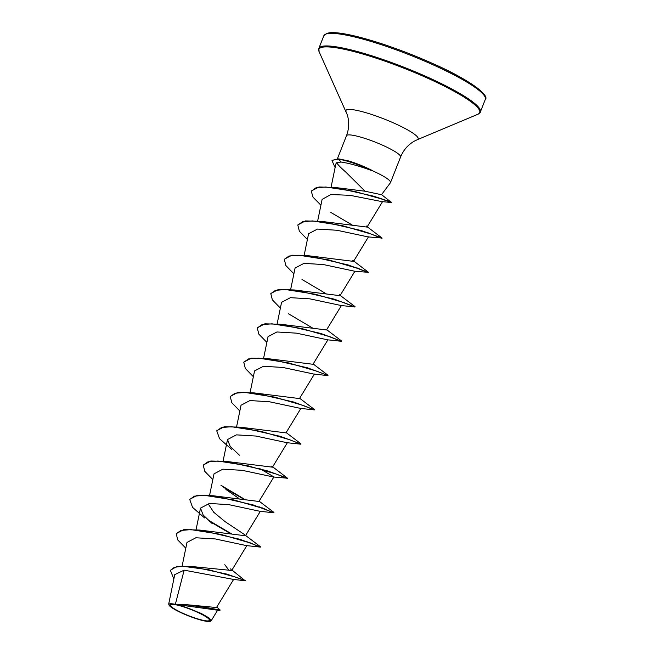 <?xml version="1.0" encoding="UTF-8"?>
<svg xmlns="http://www.w3.org/2000/svg" width="654" height="654" viewBox="0 0 654 654"><rect width="100%" height="100%" fill="white"/><g stroke="black" fill="none" stroke-linecap="round" stroke-linejoin="round"><path stroke-width="0.98" d="M201.318 619.886A21.002 3.303 21.5 0 1 173.989 608.621A21.002 3.303 21.5 0 1 178.411 605.375A21.002 3.303 21.5 0 1 205.748 616.632A21.002 3.303 21.5 0 1 201.318 619.886M202.143 620.409A22.514 3.54 21.5 0 1 181.232 612.79A22.514 3.54 21.5 0 1 168.977 605.007A22.514 3.54 21.5 0 1 177.594 604.852A22.514 3.54 21.5 0 1 201.432 613.893A22.514 3.54 21.5 0 1 210.335 621.3A22.514 3.54 21.5 0 1 202.143 620.409M168.977 605.007L168.699 604.026L184.608 604.5L208.266 607.868L220.226 610.068L219.368 610.444L177.725 604.623M371.979 170.53L372.036 170.383A27.975 4.398 -158.5 0 0 344.266 160.067A27.975 4.398 -158.5 0 0 339.54 159.053A27.975 4.398 -158.5 0 0 338.249 158.865L341.151 162.037L336.679 162.699C337.791 164.669 340.734 167.702 345.5 171.806L365.071 191.23L381.495 194.712L390.413 182.752A29.062 4.57 -158.5 0 0 390.503 182.58A29.062 4.57 -158.5 0 0 371.979 170.53L372.11 170.759A27.975 4.398 -158.5 0 0 344.151 160.353A27.975 4.398 -158.5 0 0 338.134 159.151L332.101 160.353L338.249 158.865M372.036 170.383C363.493 166.132 355.498 162.936 348.051 160.794L339.54 159.053M372.11 170.759C363.183 167.424 354.926 164.898 347.339 163.173L341.151 162.037M231.949 570.026L245.234 580.793L233.453 579.419L184.15 570.157L175.46 603.92M184.608 604.5L216.482 607.533L233.633 579.395M245.373 580.474L226.668 574.065L190.943 566.438L231.671 570.468L230.609 568.89M176.278 533.615L183.774 529.617L199.813 530.075L245.438 535.773L260.398 511.232M244.67 534.694L225.115 521.655L213.752 512.27L208.234 503.94M189.791 499.304L197.287 495.315L213.327 495.773L258.943 501.471L273.903 476.929L259.736 468.566M203.296 465.01L210.801 461.013L226.832 461.479L272.456 467.177L271.696 466.098L287.531 478.213L273.421 476.987L242.299 470.34L222.875 469.171L214.013 473.839L209.574 495.364M216.809 430.708L224.306 426.719L240.337 427.176L285.97 432.874L300.93 408.333M230.322 396.414L237.819 392.416L253.858 392.874L299.475 398.572L314.443 374.031M243.828 362.112L251.332 358.114L267.372 358.58L312.988 364.278L327.948 339.728M257.341 327.809L264.845 323.82L280.877 324.278L326.501 329.976L341.462 305.434M270.854 293.515L278.351 289.518L294.382 289.975L340.015 295.673L339.246 294.602M284.367 259.213L291.864 255.215L307.895 255.681L353.52 261.379L352.759 260.3L368.537 272.35L354.484 271.189L323.378 264.551L303.947 263.366L295.077 268.042M297.872 224.911L305.377 220.913L321.416 221.379L367.033 227.077L366.273 225.998M311.304 191.009L319.029 186.979L335.281 187.502L365.071 191.23M336.679 162.699L335.878 163.86L331.096 187.044M320.918 205.192L313.07 197.238L311.247 191.148L315.915 187.845L325.733 187.003L354.378 191.352L381.045 198.824L391.558 202.544L381.895 201.604L350.152 195.342L330.891 194.508L322.103 199.421L317.664 220.97M367.989 236.887L336.892 230.249L317.468 229.072L308.59 233.74L304.159 255.264M280.378 308.091L272.35 299.859L270.797 293.654L275.506 290.343L285.52 289.526L315.285 294.243L343.644 302.516L354.975 307.004L340.979 305.492L309.849 298.845L290.433 297.668L281.572 302.336M266.873 342.394L258.837 334.153L257.284 327.948L261.992 324.637L272.007 323.828L301.772 328.537L330.131 336.818L341.47 341.298L327.466 339.794L296.352 333.148L276.92 331.97L268.058 336.638L263.619 358.163M253.36 376.696L245.324 368.455L243.77 362.251L248.479 358.94L258.493 358.13L288.259 362.839L316.618 371.12L327.956 375.6L313.945 374.088L282.847 367.45L263.423 366.273L254.545 370.941L250.114 392.465M239.846 410.998L231.818 402.758L230.257 396.553L234.966 393.242L244.98 392.425L274.745 397.142L303.113 405.415L314.443 409.903L300.439 408.39L269.334 401.744L249.902 400.567L241.032 405.235L236.601 426.768M231.606 449.339L219.572 438.744L216.752 430.855L221.461 427.536L231.475 426.727L261.24 431.436L289.608 439.717L300.93 444.205L286.934 442.693L255.804 436.038L236.388 434.869L227.527 439.537L230.2 446.453L239.397 455.151M225.892 489.454L239.004 498.52M204.588 517.943L192.546 507.349L189.725 499.452L194.442 496.141L204.449 495.323L234.214 500.04L262.573 508.313L273.912 512.801L259.9 511.289L228.802 504.643L209.378 503.466L200.5 508.133L203.173 515.05L212.378 523.748M185.801 548.191L177.774 539.959L176.212 533.754L180.921 530.443L190.935 529.626L220.7 534.334L249.068 542.616L260.398 547.104L246.394 545.591L215.289 538.945L195.857 537.768L186.987 542.436L182.139 565.98M184.15 570.157L174.741 574.645L168.699 604.026M219.368 610.444L178.861 604.86L201.187 613.395L208.994 617.924L211.152 620.801L210.335 621.3M224.772 564.721L229.358 570.762M190.943 566.438L176.956 566.413L170.465 570.231M216.776 607.059L220.226 610.068M245.275 580.785L234.606 576.844L208.904 569.789L182.932 566.266L174.414 567.28L170.408 570.37L173.841 579.011M199.813 530.075L239.797 539.264L259.213 546.466M252.845 543.956L248.782 542.191M231.491 533.811L207.441 519.587M213.327 495.773L253.302 504.97L273.912 512.801M266.358 509.662L262.287 507.896M244.997 499.517L220.946 485.276M226.832 461.479L266.824 470.667L287.474 478.148M240.337 427.176L280.329 436.365L299.753 443.567M253.858 392.874L293.842 402.063L314.443 409.903M267.372 358.58L307.347 367.769L326.771 374.971M280.877 324.278L320.861 333.466L341.47 341.298M312.555 328.014L288.496 313.781M294.382 289.975L334.374 299.172L354.975 307.004M326.068 293.72L302.009 279.479M307.895 255.681L347.879 264.87L368.537 272.35M360.934 269.562L356.863 267.797M321.416 221.379L361.392 230.568L382.05 238.048L367.989 236.895M335.281 187.502L373.81 196.233L391.403 202.151M248.667 542.477L245.839 541.201M230.502 533.639L209.108 521.074M262.18 508.174L259.352 506.899M244.007 499.337L222.622 486.772M212.828 479.595L204.792 471.354L203.239 465.149L207.947 461.838L217.962 461.029L247.727 465.738L276.086 474.019L287.425 478.499M293.891 273.797L285.863 265.557L284.302 259.352L289.011 256.041L299.025 255.224L328.79 259.94L357.158 268.222L368.488 272.702M307.405 239.495L299.368 231.254L297.815 225.05L302.524 221.739L312.538 220.929L342.304 225.638L370.663 233.919L382.001 238.399M370.262 233.78L367.434 232.505M352.097 224.943L330.703 212.37M391.558 202.544L381.282 194.418M391.288 202.438L386.481 200.345M335.11 167.579L331.995 160.639M323.812 35.798A86.786 13.644 21.5 0 1 357.239 37.621A86.786 13.644 21.5 0 1 443.625 69.733A86.786 13.644 21.5 0 1 485.301 99.408L480.347 111.989A86.786 13.644 21.5 0 0 438.671 82.314A86.786 13.644 21.5 0 0 352.285 50.203A86.786 13.644 21.5 0 0 318.858 48.371L323.812 35.798L326.698 33.354L330.008 32.7C335.837 32.209 345.238 33.591 358.228 36.845C381.65 42.927 406.723 51.928 433.439 63.839C469.924 79.87 489.96 95.737 485.301 99.408M337.407 158.775L346.489 135.713C349.154 128.56 349.408 121.554 347.233 114.695L319.111 51.74A86.418 13.587 21.5 0 1 352.163 51.135A86.418 13.587 21.5 0 1 443.698 85.829A86.418 13.587 21.5 0 1 477.87 114.278C479.717 113.117 480.551 112.357 480.347 111.989M346.048 111.597A38.815 6.107 21.5 0 1 360.894 111.327A38.815 6.107 21.5 0 1 401.997 126.909A38.815 6.107 21.5 0 1 417.35 139.678L477.87 114.278M346.489 135.713A29.062 4.57 21.5 0 1 357.689 136.318A29.062 4.57 21.5 0 1 386.62 147.076A29.062 4.57 21.5 0 1 400.575 157.017C403.502 149.97 408.096 144.673 414.366 141.141L417.35 139.678M358.376 36.902A85.535 13.448 21.5 0 1 439.447 66.618A85.535 13.448 21.5 0 1 484.639 96.163M319.111 51.74L318.858 48.371M231.679 570.468L246.885 545.534M196.069 529.666L200.5 508.133M223.088 461.062L227.527 439.537M272.456 467.177L287.417 442.627M277.132 323.869L281.563 302.336M290.646 289.567L295.077 268.034M340.015 295.673L354.975 271.132M353.528 261.379L368.48 236.83M367.033 227.077L382.623 201.506M217.668 610.117L211.152 620.809M390.503 182.58L400.575 157.017M245.618 535.479L260.456 546.744M259.131 501.177L273.961 512.45M286.15 432.58L300.987 443.845M299.663 398.278L314.492 409.543M313.176 363.976L328.006 375.249M326.681 329.681L341.519 340.947M340.194 295.379L355.032 306.644M367.213 226.783L382.05 238.048"/></g></svg>
